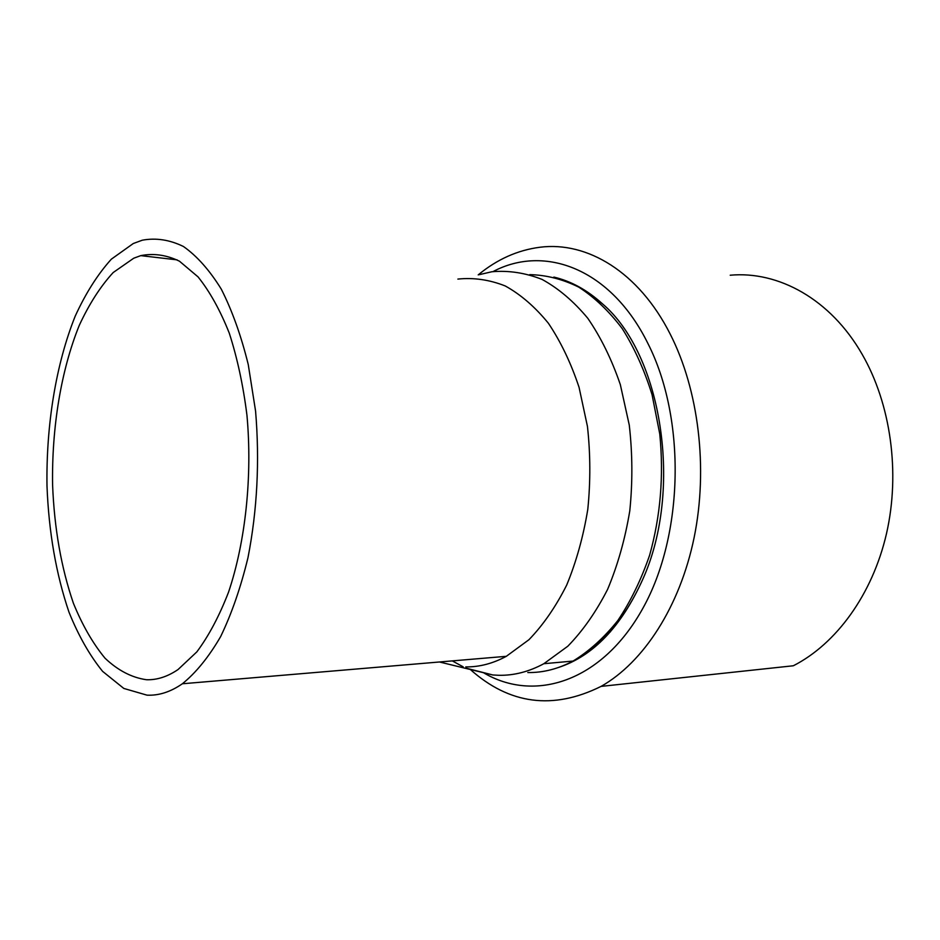 <?xml version="1.0" encoding="UTF-8"?>
<svg xmlns="http://www.w3.org/2000/svg" width="940" height="940" viewBox="0 0 940 940"><rect width="100%" height="100%" fill="white"/><g stroke="black" fill="none" stroke-linecap="round" stroke-linejoin="round"><path stroke-width="1.41" d="M479.177 274.68L491.855 271.754C508.622 270.285 525.354 272.835 542.063 279.415C558.454 288.38 573.694 301.34 587.782 318.272C600.883 337.343 611.729 359.468 620.33 384.625L629.26 425.021C632.526 453.48 632.702 482.091 629.788 510.831C625.135 539.008 617.745 565.175 607.616 589.345C596.136 611.834 582.87 630.787 567.807 646.227L543.849 663.711C528.997 671.712 514.015 675.578 498.905 675.296L492.772 674.967L466.275 668.211M463.173 666.824L452.293 660.902M492.772 674.967L439.45 661.983M457.874 279.086C473.69 277.441 489.481 279.732 505.25 285.96C520.725 294.514 535.119 306.957 548.408 323.278C560.757 341.678 570.98 363.028 579.063 387.351L587.441 426.396C590.473 453.914 590.59 481.55 587.794 509.327C583.341 536.529 576.302 561.779 566.691 585.08C555.798 606.723 543.238 624.924 528.973 639.693L506.308 656.32C492.913 663.534 479.4 667.059 465.782 666.907M558.712 667.412C593.34 655.885 621.293 626.651 642.596 579.698C683.486 489.775 661.936 354.321 602.434 303.808L584.163 289.849M483.16 672.511C534.096 703.061 601.929 682.252 642.819 608.391C683.909 534.966 686.13 418.406 647.836 343.335C610.871 268.441 544.436 244.259 493.065 271.578M478.213 274.88C497.072 259.311 517.693 250.099 540.065 247.232C587.042 241.216 638.648 271.766 670.161 334.017C698.667 389.818 708.302 468.12 694.131 537.562C679.82 606.993 643.383 662.453 601.083 686.388C553.026 710.229 509.315 704.483 469.941 669.151M601.083 686.388L793.337 665.767C836.107 643.959 872.379 594.726 886.491 533.65C900.45 472.562 890.756 403.836 862.121 354.251C830.466 298.99 778.32 270.791 730.216 275.22M133.292 243.519L111.343 259.17C97.737 274.257 85.704 293.221 75.247 316.063C55.895 364.227 46.048 425.291 47 486.145C48.809 532.334 56.142 574.364 69.02 612.245C78.478 635.71 89.676 655.415 102.613 671.371L123.822 688.444L146.981 695.154C158.79 695.729 170.575 691.934 182.372 683.768C196.049 672.688 208.809 656.954 220.653 636.568C231.675 613.702 240.781 587.383 247.996 557.608C257.243 510.068 259.769 461.223 255.574 411.086L248.266 364.626C241.169 335.803 232.18 310.647 221.3 289.168C209.608 270.25 196.989 256.021 183.453 246.503C169.694 239.77 155.97 237.667 142.269 240.205L133.292 243.519M133.738 258.218L113.2 272.529C100.415 286.453 89.112 304.078 79.265 325.381C61.018 370.384 51.676 427.771 52.593 484.958C54.32 528.386 61.253 567.819 73.402 603.245C82.332 625.135 92.872 643.465 105.022 658.2C117.947 670.455 131.776 677.634 146.511 679.738C157.039 680.067 167.543 676.671 178.024 669.562L196.836 651.89C208.751 635.91 219.326 615.982 228.561 592.094C245.563 541.569 252.508 476.251 246.95 415.221C243.19 385.329 237.291 357.964 229.266 333.124C220.207 310.306 209.808 291.553 198.046 276.889L179.458 261.191C166.533 254.94 153.631 253.095 140.753 255.633L133.738 258.218M527.822 672.547C543.026 672.793 558.101 668.963 573.036 661.067C589.098 651.255 604.009 637.778 617.768 620.623C630.564 601.541 641.174 579.745 649.622 555.223C660.526 516.201 663.91 475.793 659.763 433.998L652.078 394.753C644.394 370.043 634.453 348 622.257 328.636C609.038 311.163 594.55 297.346 578.805 287.158C562.661 279.18 546.304 274.997 529.749 274.633M642.596 579.698C624.912 618.79 601.718 645.909 573.036 661.067L543.849 663.711M553.86 277.089C571.027 281.119 587.218 290.025 602.434 303.808M506.308 656.32L182.372 683.768M177.072 259.851L140.753 255.633M608.685 631.997L610.366 631.868"/></g></svg>
